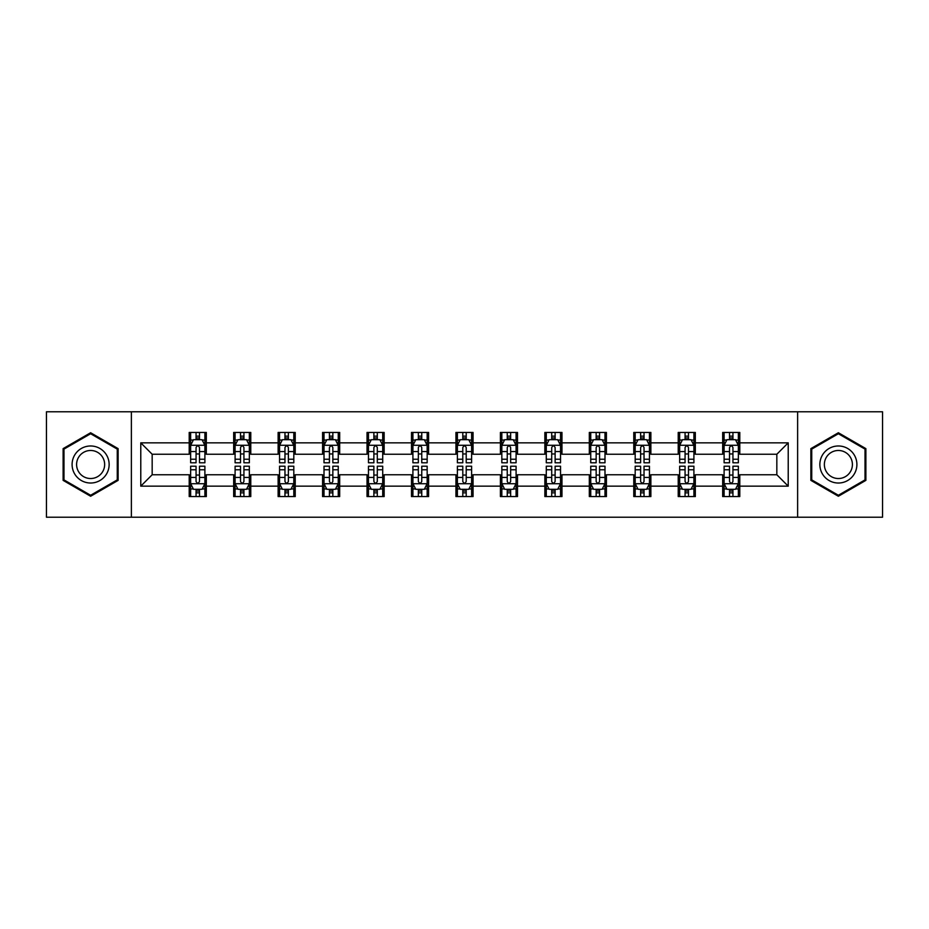 <?xml version="1.0" encoding="UTF-8"?>
<svg xmlns="http://www.w3.org/2000/svg" width="929" height="929" viewBox="0 0 929 929"><rect width="100%" height="100%" fill="white"/><g stroke="black" fill="none" stroke-linecap="round" stroke-linejoin="round"><path stroke-width="1.39" d="M797.628 517.221L882.55 517.221L882.55 411.779L797.628 411.779L797.628 517.221L131.372 517.221L131.372 411.779L46.45 411.779L46.45 517.221L131.372 517.221M797.628 411.779L131.372 411.779M739.786 442.843L739.786 432.438L722.681 432.438L722.681 442.843L695.322 442.843L695.322 432.438L678.228 432.438L678.228 442.843L650.869 442.843L650.869 432.438L633.775 432.438L633.775 442.843L606.416 442.843L606.416 432.438L589.311 432.438L589.311 442.843L561.964 442.843L561.964 432.438L544.858 432.438L544.858 442.843L517.499 442.843L517.499 432.438L500.406 432.438L500.406 442.843L473.047 442.843L473.047 432.438L455.953 432.438L455.953 442.843L428.594 442.843L428.594 432.438L411.501 432.438L411.501 442.843L384.141 442.843L384.141 432.438L367.036 432.438L367.036 442.843L339.689 442.843L339.689 432.438L322.584 432.438L322.584 442.843L295.225 442.843L295.225 432.438L278.131 432.438L278.131 442.843L250.772 442.843L250.772 432.438L233.678 432.438L233.678 442.843L206.319 442.843L206.319 432.438L189.214 432.438L189.214 442.843L140.778 442.843L140.778 486.157L152.17 474.754L189.214 474.754L189.214 496.562L206.319 496.562L206.319 474.754L233.678 474.754L233.678 496.562L250.772 496.562L250.772 474.754L278.131 474.754L278.131 496.562L295.225 496.562L295.225 474.754L322.584 474.754L322.584 496.562L339.689 496.562L339.689 474.754L367.036 474.754L367.036 496.562L384.141 496.562L384.141 474.754L411.501 474.754L411.501 496.562L428.594 496.562L428.594 474.754L455.953 474.754L455.953 496.562L473.047 496.562L473.047 474.754L500.406 474.754L500.406 496.562L517.499 496.562L517.499 474.754L544.858 474.754L544.858 496.562L561.964 496.562L561.964 474.754L589.311 474.754L589.311 496.562L606.416 496.562L606.416 474.754L633.775 474.754L633.775 496.562L650.869 496.562L650.869 474.754L678.228 474.754L678.228 496.562L695.322 496.562L695.322 474.754L722.681 474.754L722.681 496.562L739.786 496.562L739.786 474.754L776.83 474.754L776.83 454.246L739.786 454.246L739.786 442.843L788.222 442.843L788.222 486.157L739.786 486.157M722.681 486.157L695.322 486.157M678.228 486.157L650.869 486.157M633.775 486.157L606.416 486.157M589.311 486.157L561.964 486.157M544.858 486.157L517.499 486.157M500.406 486.157L473.047 486.157M455.953 486.157L428.594 486.157M411.501 486.157L384.141 486.157M367.036 486.157L339.689 486.157M322.584 486.157L295.225 486.157M278.131 486.157L250.772 486.157M233.678 486.157L206.319 486.157M189.214 486.157L140.778 486.157M722.681 442.843L722.681 454.246L695.322 454.246L695.322 442.843M678.228 442.843L678.228 454.246L650.869 454.246L650.869 442.843M633.775 442.843L633.775 454.246L606.416 454.246L606.416 442.843M589.311 442.843L589.311 454.246L561.964 454.246L561.964 442.843M544.858 442.843L544.858 454.246L517.499 454.246L517.499 442.843M500.406 442.843L500.406 454.246L473.047 454.246L473.047 442.843M455.953 442.843L455.953 454.246L428.594 454.246L428.594 442.843M411.501 442.843L411.501 454.246L384.141 454.246L384.141 442.843M367.036 442.843L367.036 454.246L339.689 454.246L339.689 442.843M322.584 442.843L322.584 454.246L295.225 454.246L295.225 442.843M278.131 442.843L278.131 454.246L250.772 454.246L250.772 442.843M233.678 442.843L233.678 454.246L206.319 454.246L206.319 442.843M189.214 442.843L189.214 454.246L152.17 454.246L140.778 442.843M152.17 454.246L152.17 474.754M788.222 486.157L776.83 474.754M776.83 454.246L788.222 442.843M189.214 439.568L190.642 439.568M196.054 439.568L199.48 439.568M204.891 439.568L206.319 439.568M189.214 453.956L190.642 453.956M196.054 453.956L199.48 453.956M204.891 453.956L206.319 453.956M189.214 475.044L190.642 475.044M196.054 475.044L199.48 475.044M204.891 475.044L206.319 475.044M189.214 489.432L190.642 489.432M196.054 489.432L199.48 489.432M204.891 489.432L206.319 489.432M233.678 475.044L235.095 475.044M240.518 475.044L243.932 475.044M249.344 475.044L250.772 475.044M233.678 489.432L235.095 489.432M240.518 489.432L243.932 489.432M249.344 489.432L250.772 489.432M233.678 439.568L235.095 439.568M240.518 439.568L243.932 439.568M249.344 439.568L250.772 439.568M233.678 453.956L235.095 453.956M240.518 453.956L243.932 453.956M249.344 453.956L250.772 453.956M278.131 475.044L279.559 475.044M284.971 475.044L288.385 475.044M293.808 475.044L295.225 475.044M278.131 489.432L279.559 489.432M284.971 489.432L288.385 489.432M293.808 489.432L295.225 489.432M278.131 439.568L279.559 439.568M284.971 439.568L288.385 439.568M293.808 439.568L295.225 439.568M278.131 453.956L279.559 453.956M284.971 453.956L288.385 453.956M293.808 453.956L295.225 453.956M322.584 475.044L324.012 475.044M329.423 475.044L332.849 475.044M338.261 475.044L339.689 475.044M322.584 489.432L324.012 489.432M329.423 489.432L332.849 489.432M338.261 489.432L339.689 489.432M322.584 439.568L324.012 439.568M329.423 439.568L332.849 439.568M338.261 439.568L339.689 439.568M322.584 453.956L324.012 453.956M329.423 453.956L332.849 453.956M338.261 453.956L339.689 453.956M367.036 475.044L368.465 475.044M373.876 475.044L377.302 475.044M382.713 475.044L384.141 475.044M367.036 489.432L368.465 489.432M373.876 489.432L377.302 489.432M382.713 489.432L384.141 489.432M367.036 439.568L368.465 439.568M373.876 439.568L377.302 439.568M382.713 439.568L384.141 439.568M367.036 453.956L368.465 453.956M373.876 453.956L377.302 453.956M382.713 453.956L384.141 453.956M411.501 475.044L412.917 475.044M418.34 475.044L421.754 475.044M427.166 475.044L428.594 475.044M411.501 489.432L412.917 489.432M418.34 489.432L421.754 489.432M427.166 489.432L428.594 489.432M411.501 439.568L412.917 439.568M418.34 439.568L421.754 439.568M427.166 439.568L428.594 439.568M411.501 453.956L412.917 453.956M418.34 453.956L421.754 453.956M427.166 453.956L428.594 453.956M455.953 475.044L457.382 475.044M462.793 475.044L466.207 475.044M471.618 475.044L473.047 475.044M455.953 489.432L457.382 489.432M462.793 489.432L466.207 489.432M471.618 489.432L473.047 489.432M455.953 439.568L457.382 439.568M462.793 439.568L466.207 439.568M471.618 439.568L473.047 439.568M455.953 453.956L457.382 453.956M462.793 453.956L466.207 453.956M471.618 453.956L473.047 453.956M500.406 475.044L501.834 475.044M507.246 475.044L510.66 475.044M516.083 475.044L517.499 475.044M500.406 489.432L501.834 489.432M507.246 489.432L510.66 489.432M516.083 489.432L517.499 489.432M500.406 439.568L501.834 439.568M507.246 439.568L510.66 439.568M516.083 439.568L517.499 439.568M500.406 453.956L501.834 453.956M507.246 453.956L510.66 453.956M516.083 453.956L517.499 453.956M544.858 475.044L546.287 475.044M551.698 475.044L555.124 475.044M560.535 475.044L561.964 475.044M544.858 489.432L546.287 489.432M551.698 489.432L555.124 489.432M560.535 489.432L561.964 489.432M544.858 439.568L546.287 439.568M551.698 439.568L555.124 439.568M560.535 439.568L561.964 439.568M544.858 453.956L546.287 453.956M551.698 453.956L555.124 453.956M560.535 453.956L561.964 453.956M589.311 475.044L590.739 475.044M596.151 475.044L599.577 475.044M604.988 475.044L606.416 475.044M589.311 489.432L590.739 489.432M596.151 489.432L599.577 489.432M604.988 489.432L606.416 489.432M589.311 439.568L590.739 439.568M596.151 439.568L599.577 439.568M604.988 439.568L606.416 439.568M589.311 453.956L590.739 453.956M596.151 453.956L599.577 453.956M604.988 453.956L606.416 453.956M633.775 475.044L635.192 475.044M640.615 475.044L644.029 475.044M649.441 475.044L650.869 475.044M633.775 489.432L635.192 489.432M640.615 489.432L644.029 489.432M649.441 489.432L650.869 489.432M633.775 439.568L635.192 439.568M640.615 439.568L644.029 439.568M649.441 439.568L650.869 439.568M633.775 453.956L635.192 453.956M640.615 453.956L644.029 453.956M649.441 453.956L650.869 453.956M678.228 475.044L679.656 475.044M685.068 475.044L688.482 475.044M693.905 475.044L695.322 475.044M678.228 489.432L679.656 489.432M685.068 489.432L688.482 489.432M693.905 489.432L695.322 489.432M678.228 439.568L679.656 439.568M685.068 439.568L688.482 439.568M693.905 439.568L695.322 439.568M678.228 453.956L679.656 453.956M685.068 453.956L688.482 453.956M693.905 453.956L695.322 453.956M722.681 475.044L724.109 475.044M729.52 475.044L732.946 475.044M738.358 475.044L739.786 475.044M722.681 489.432L724.109 489.432M729.52 489.432L732.946 489.432M738.358 489.432L739.786 489.432M722.681 439.568L724.109 439.568M729.52 439.568L732.946 439.568M738.358 439.568L739.786 439.568M722.681 453.956L724.109 453.956M729.52 453.956L732.946 453.956M738.358 453.956L739.786 453.956M90.624 496.249L118.122 480.374L118.122 448.626L90.624 432.751L63.126 448.626L63.126 480.374L90.624 496.249M865.874 448.626L838.376 432.751L810.878 448.626L810.878 480.374L838.376 496.249L865.874 480.374L865.874 448.626M199.48 436.142L196.054 436.142M204.891 459.216L199.48 459.216L199.48 462.793L204.891 462.793L204.891 445.409L202.046 439.707L193.499 439.707L190.642 445.409L190.642 462.793L196.054 462.793L196.054 459.216L190.642 459.216M190.642 445.409L190.642 432.438M204.891 445.409L204.891 432.438M196.054 439.707L196.054 432.438M199.48 432.438L199.48 439.707M199.48 459.216L199.48 447.546C198.341 445.351 197.203 445.351 196.054 447.546L196.054 459.216M196.054 492.858L199.48 492.858M190.642 469.784L196.054 469.784L196.054 466.207L190.642 466.207L190.642 483.591L193.499 489.293L202.046 489.293L204.891 483.591L204.891 466.207L199.48 466.207L199.48 469.784L204.891 469.784M204.891 483.591L204.891 496.562M190.642 483.591L190.642 496.562M199.48 489.293L199.48 496.562M196.054 496.562L196.054 489.293M196.054 469.784L196.054 481.454C197.192 483.649 198.341 483.649 199.48 481.454L199.48 469.784M106.661 473.767A18.522 18.522 0 0 0 99.879 448.463A18.522 18.522 0 0 0 74.575 455.233A18.522 18.522 0 0 0 81.357 480.537A18.522 18.522 0 0 0 106.661 473.767M102.771 471.514A14.028 14.028 0 0 0 97.638 452.353A14.028 14.028 0 0 0 78.477 457.486A14.028 14.028 0 0 0 83.61 476.647A14.028 14.028 0 0 0 102.771 471.514M63.973 479.887L63.973 449.113L90.624 433.738L117.263 449.113L117.263 479.887L90.624 495.262L63.973 479.887M838.376 445.978A18.522 18.522 0 0 0 819.854 464.5A18.522 18.522 0 0 0 838.376 483.022A18.522 18.522 0 0 0 856.898 464.5A18.522 18.522 0 0 0 838.376 445.978M838.376 450.472A14.028 14.028 0 0 0 824.36 464.5A14.028 14.028 0 0 0 838.376 478.528A14.028 14.028 0 0 0 852.404 464.5A14.028 14.028 0 0 0 838.376 450.472M865.027 479.887L838.376 495.262L811.737 479.887L811.737 449.113L838.376 433.738L865.027 449.113L865.027 479.887M243.932 436.142L240.518 436.142M249.344 459.216L243.932 459.216L243.932 462.793L249.344 462.793L249.344 445.409L246.499 439.707L237.952 439.707L235.095 445.409L235.095 462.793L240.518 462.793L240.518 459.216L235.095 459.216M235.095 445.409L235.095 432.438M249.344 445.409L249.344 432.438M240.518 439.707L240.518 432.438M243.932 432.438L243.932 439.707M243.932 459.216L243.932 447.546C242.794 445.351 241.656 445.351 240.518 447.546L240.518 459.216M288.385 436.142L284.971 436.142M293.808 459.216L288.385 459.216L288.385 462.793L293.808 462.793L293.808 445.409L290.951 439.707L282.404 439.707L279.559 445.409L279.559 462.793L284.971 462.793L284.971 459.216L279.559 459.216M279.559 445.409L279.559 432.438M293.808 445.409L293.808 432.438M284.971 439.707L284.971 432.438M288.385 432.438L288.385 439.707M288.385 459.216L288.385 447.546C287.247 445.351 286.109 445.351 284.971 447.546L284.971 459.216M240.518 492.858L243.932 492.858M235.095 469.784L240.518 469.784L240.518 466.207L235.095 466.207L235.095 483.591L237.952 489.293L246.499 489.293L249.344 483.591L249.344 466.207L243.932 466.207L243.932 469.784L249.344 469.784M249.344 483.591L249.344 496.562M235.095 483.591L235.095 496.562M243.932 489.293L243.932 496.562M240.518 496.562L240.518 489.293M240.518 469.784L240.518 481.454C241.656 483.649 242.794 483.649 243.932 481.454L243.932 469.784M284.971 492.858L288.385 492.858M279.559 469.784L284.971 469.784L284.971 466.207L279.559 466.207L279.559 483.591L282.404 489.293L290.951 489.293L293.808 483.591L293.808 466.207L288.385 466.207L288.385 469.784L293.808 469.784M293.808 483.591L293.808 496.562M279.559 483.591L279.559 496.562M288.385 489.293L288.385 496.562M284.971 496.562L284.971 489.293M284.971 469.784L284.971 481.454C286.109 483.649 287.247 483.649 288.385 481.454L288.385 469.784M332.849 436.142L329.423 436.142M338.261 459.216L332.849 459.216L332.849 462.793L338.261 462.793L338.261 445.409L335.404 439.707L326.857 439.707L324.012 445.409L324.012 462.793L329.423 462.793L329.423 459.216L324.012 459.216M324.012 445.409L324.012 432.438M338.261 445.409L338.261 432.438M329.423 439.707L329.423 432.438M332.849 432.438L332.849 439.707M332.849 459.216L332.849 447.546C331.711 445.351 330.561 445.351 329.423 447.546L329.423 459.216M377.302 436.142L373.876 436.142M382.713 459.216L377.302 459.216L377.302 462.793L382.713 462.793L382.713 445.409L379.868 439.707L371.31 439.707L368.465 445.409L368.465 462.793L373.876 462.793L373.876 459.216L368.465 459.216M368.465 445.409L368.465 432.438M382.713 445.409L382.713 432.438M373.876 439.707L373.876 432.438M377.302 432.438L377.302 439.707M377.302 459.216L377.302 447.546C376.164 445.351 375.026 445.351 373.876 447.546L373.876 459.216M421.754 436.142L418.34 436.142M427.166 459.216L421.754 459.216L421.754 462.793L427.166 462.793L427.166 445.409L424.321 439.707L415.774 439.707L412.917 445.409L412.917 462.793L418.34 462.793L418.34 459.216L412.917 459.216M412.917 445.409L412.917 432.438M427.166 445.409L427.166 432.438M418.34 439.707L418.34 432.438M421.754 432.438L421.754 439.707M421.754 459.216L421.754 447.546C420.616 445.351 419.478 445.351 418.34 447.546L418.34 459.216M329.423 492.858L332.849 492.858M324.012 469.784L329.423 469.784L329.423 466.207L324.012 466.207L324.012 483.591L326.857 489.293L335.404 489.293L338.261 483.591L338.261 466.207L332.849 466.207L332.849 469.784L338.261 469.784M338.261 483.591L338.261 496.562M324.012 483.591L324.012 496.562M332.849 489.293L332.849 496.562M329.423 496.562L329.423 489.293M329.423 469.784L329.423 481.454C330.561 483.649 331.699 483.649 332.849 481.454L332.849 469.784M373.876 492.858L377.302 492.858M368.465 469.784L373.876 469.784L373.876 466.207L368.465 466.207L368.465 483.591L371.31 489.293L379.868 489.293L382.713 483.591L382.713 466.207L377.302 466.207L377.302 469.784L382.713 469.784M382.713 483.591L382.713 496.562M368.465 483.591L368.465 496.562M377.302 489.293L377.302 496.562M373.876 496.562L373.876 489.293M373.876 469.784L373.876 481.454C375.014 483.649 376.164 483.649 377.302 481.454L377.302 469.784M418.34 492.858L421.754 492.858M412.917 469.784L418.34 469.784L418.34 466.207L412.917 466.207L412.917 483.591L415.774 489.293L424.321 489.293L427.166 483.591L427.166 466.207L421.754 466.207L421.754 469.784L427.166 469.784M427.166 483.591L427.166 496.562M412.917 483.591L412.917 496.562M421.754 489.293L421.754 496.562M418.34 496.562L418.34 489.293M418.34 469.784L418.34 481.454C419.478 483.649 420.616 483.649 421.754 481.454L421.754 469.784M462.793 492.858L466.207 492.858M457.382 469.784L462.793 469.784L462.793 466.207L457.382 466.207L457.382 483.591L460.227 489.293L468.773 489.293L471.618 483.591L471.618 466.207L466.207 466.207L466.207 469.784L471.618 469.784M471.618 483.591L471.618 496.562M457.382 483.591L457.382 496.562M466.207 489.293L466.207 496.562M462.793 496.562L462.793 489.293M462.793 469.784L462.793 481.454C463.931 483.649 465.069 483.649 466.207 481.454L466.207 469.784M507.246 492.858L510.66 492.858M501.834 469.784L507.246 469.784L507.246 466.207L501.834 466.207L501.834 483.591L504.679 489.293L513.226 489.293L516.083 483.591L516.083 466.207L510.66 466.207L510.66 469.784L516.083 469.784M516.083 483.591L516.083 496.562M501.834 483.591L501.834 496.562M510.66 489.293L510.66 496.562M507.246 496.562L507.246 489.293M507.246 469.784L507.246 481.454C508.384 483.649 509.522 483.649 510.66 481.454L510.66 469.784M551.698 492.858L555.124 492.858M546.287 469.784L551.698 469.784L551.698 466.207L546.287 466.207L546.287 483.591L549.132 489.293L557.69 489.293L560.535 483.591L560.535 466.207L555.124 466.207L555.124 469.784L560.535 469.784M560.535 483.591L560.535 496.562M546.287 483.591L546.287 496.562M555.124 489.293L555.124 496.562M551.698 496.562L551.698 489.293M551.698 469.784L551.698 481.454C552.836 483.649 553.974 483.649 555.124 481.454L555.124 469.784M596.151 492.858L599.577 492.858M590.739 469.784L596.151 469.784L596.151 466.207L590.739 466.207L590.739 483.591L593.596 489.293L602.143 489.293L604.988 483.591L604.988 466.207L599.577 466.207L599.577 469.784L604.988 469.784M604.988 483.591L604.988 496.562M590.739 483.591L590.739 496.562M599.577 489.293L599.577 496.562M596.151 496.562L596.151 489.293M596.151 469.784L596.151 481.454C597.289 483.649 598.439 483.649 599.577 481.454L599.577 469.784M640.615 492.858L644.029 492.858M635.192 469.784L640.615 469.784L640.615 466.207L635.192 466.207L635.192 483.591L638.049 489.293L646.596 489.293L649.441 483.591L649.441 466.207L644.029 466.207L644.029 469.784L649.441 469.784M649.441 483.591L649.441 496.562M635.192 483.591L635.192 496.562M644.029 489.293L644.029 496.562M640.615 496.562L640.615 489.293M640.615 469.784L640.615 481.454C641.753 483.649 642.891 483.649 644.029 481.454L644.029 469.784M685.068 492.858L688.482 492.858M679.656 469.784L685.068 469.784L685.068 466.207L679.656 466.207L679.656 483.591L682.501 489.293L691.048 489.293L693.905 483.591L693.905 466.207L688.482 466.207L688.482 469.784L693.905 469.784M693.905 483.591L693.905 496.562M679.656 483.591L679.656 496.562M688.482 489.293L688.482 496.562M685.068 496.562L685.068 489.293M685.068 469.784L685.068 481.454C686.206 483.649 687.344 483.649 688.482 481.454L688.482 469.784M466.207 436.142L462.793 436.142M471.618 459.216L466.207 459.216L466.207 462.793L471.618 462.793L471.618 445.409L468.773 439.707L460.227 439.707L457.382 445.409L457.382 462.793L462.793 462.793L462.793 459.216L457.382 459.216M457.382 445.409L457.382 432.438M471.618 445.409L471.618 432.438M462.793 439.707L462.793 432.438M466.207 432.438L466.207 439.707M466.207 459.216L466.207 447.546C465.069 445.351 463.931 445.351 462.793 447.546L462.793 459.216M510.66 436.142L507.246 436.142M516.083 459.216L510.66 459.216L510.66 462.793L516.083 462.793L516.083 445.409L513.226 439.707L504.679 439.707L501.834 445.409L501.834 462.793L507.246 462.793L507.246 459.216L501.834 459.216M501.834 445.409L501.834 432.438M516.083 445.409L516.083 432.438M507.246 439.707L507.246 432.438M510.66 432.438L510.66 439.707M510.66 459.216L510.66 447.546C509.522 445.351 508.384 445.351 507.246 447.546L507.246 459.216M555.124 436.142L551.698 436.142M560.535 459.216L555.124 459.216L555.124 462.793L560.535 462.793L560.535 445.409L557.69 439.707L549.132 439.707L546.287 445.409L546.287 462.793L551.698 462.793L551.698 459.216L546.287 459.216M546.287 445.409L546.287 432.438M560.535 445.409L560.535 432.438M551.698 439.707L551.698 432.438M555.124 432.438L555.124 439.707M555.124 459.216L555.124 447.546C553.986 445.351 552.836 445.351 551.698 447.546L551.698 459.216M599.577 436.142L596.151 436.142M604.988 459.216L599.577 459.216L599.577 462.793L604.988 462.793L604.988 445.409L602.143 439.707L593.596 439.707L590.739 445.409L590.739 462.793L596.151 462.793L596.151 459.216L590.739 459.216M590.739 445.409L590.739 432.438M604.988 445.409L604.988 432.438M596.151 439.707L596.151 432.438M599.577 432.438L599.577 439.707M599.577 459.216L599.577 447.546C598.439 445.351 597.301 445.351 596.151 447.546L596.151 459.216M644.029 436.142L640.615 436.142M649.441 459.216L644.029 459.216L644.029 462.793L649.441 462.793L649.441 445.409L646.596 439.707L638.049 439.707L635.192 445.409L635.192 462.793L640.615 462.793L640.615 459.216L635.192 459.216M635.192 445.409L635.192 432.438M649.441 445.409L649.441 432.438M640.615 439.707L640.615 432.438M644.029 432.438L644.029 439.707M644.029 459.216L644.029 447.546C642.891 445.351 641.753 445.351 640.615 447.546L640.615 459.216M688.482 436.142L685.068 436.142M693.905 459.216L688.482 459.216L688.482 462.793L693.905 462.793L693.905 445.409L691.048 439.707L682.501 439.707L679.656 445.409L679.656 462.793L685.068 462.793L685.068 459.216L679.656 459.216M679.656 445.409L679.656 432.438M693.905 445.409L693.905 432.438M685.068 439.707L685.068 432.438M688.482 432.438L688.482 439.707M688.482 459.216L688.482 447.546C687.344 445.351 686.206 445.351 685.068 447.546L685.068 459.216M732.946 436.142L729.52 436.142M738.358 459.216L732.946 459.216L732.946 462.793L738.358 462.793L738.358 445.409L735.501 439.707L726.954 439.707L724.109 445.409L724.109 462.793L729.52 462.793L729.52 459.216L724.109 459.216M724.109 445.409L724.109 432.438M738.358 445.409L738.358 432.438M729.52 439.707L729.52 432.438M732.946 432.438L732.946 439.707M732.946 459.216L732.946 447.546C731.808 445.351 730.659 445.351 729.52 447.546L729.52 459.216M729.52 492.858L732.946 492.858M724.109 469.784L729.52 469.784L729.52 466.207L724.109 466.207L724.109 483.591L726.954 489.293L735.501 489.293L738.358 483.591L738.358 466.207L732.946 466.207L732.946 469.784L738.358 469.784M738.358 483.591L738.358 496.562M724.109 483.591L724.109 496.562M732.946 489.293L732.946 496.562M729.52 496.562L729.52 489.293M729.52 469.784L729.52 481.454C730.659 483.649 731.797 483.649 732.946 481.454L732.946 469.784M204.821 445.27L190.712 445.27M190.642 440.044L193.325 440.044M202.208 440.044L204.891 440.044M196.054 451.575L190.642 451.575M204.891 451.575L199.48 451.575M199.48 437.954L196.054 437.954M190.712 483.73L204.821 483.73M204.891 488.956L202.208 488.956M193.325 488.956L190.642 488.956M199.48 477.425L204.891 477.425M190.642 477.425L196.054 477.425M196.054 491.046L199.48 491.046M249.274 445.27L235.176 445.27M235.095 440.044L237.778 440.044M246.673 440.044L249.344 440.044M240.518 451.575L235.095 451.575M249.344 451.575L243.932 451.575M243.932 437.954L240.518 437.954M293.727 445.27L279.629 445.27M279.559 440.044L282.23 440.044M291.125 440.044L293.808 440.044M284.971 451.575L279.559 451.575M293.808 451.575L288.385 451.575M288.385 437.954L284.971 437.954M235.176 483.73L249.274 483.73M249.344 488.956L246.673 488.956M237.778 488.956L235.095 488.956M243.932 477.425L249.344 477.425M235.095 477.425L240.518 477.425M240.518 491.046L243.932 491.046M279.629 483.73L293.727 483.73M293.808 488.956L291.125 488.956M282.23 488.956L279.559 488.956M288.385 477.425L293.808 477.425M279.559 477.425L284.971 477.425M284.971 491.046L288.385 491.046M338.191 445.27L324.082 445.27M324.012 440.044L326.694 440.044M335.578 440.044L338.261 440.044M329.423 451.575L324.012 451.575M338.261 451.575L332.849 451.575M332.849 437.954L329.423 437.954M382.643 445.27L368.534 445.27M368.465 440.044L371.147 440.044M380.031 440.044L382.713 440.044M373.876 451.575L368.465 451.575M382.713 451.575L377.302 451.575M377.302 437.954L373.876 437.954M427.096 445.27L412.987 445.27M412.917 440.044L415.6 440.044M424.495 440.044L427.166 440.044M418.34 451.575L412.917 451.575M427.166 451.575L421.754 451.575M421.754 437.954L418.34 437.954M324.082 483.73L338.191 483.73M338.261 488.956L335.578 488.956M326.694 488.956L324.012 488.956M332.849 477.425L338.261 477.425M324.012 477.425L329.423 477.425M329.423 491.046L332.849 491.046M368.534 483.73L382.643 483.73M382.713 488.956L380.031 488.956M371.147 488.956L368.465 488.956M377.302 477.425L382.713 477.425M368.465 477.425L373.876 477.425M373.876 491.046L377.302 491.046M412.987 483.73L427.096 483.73M427.166 488.956L424.495 488.956M415.6 488.956L412.917 488.956M421.754 477.425L427.166 477.425M412.917 477.425L418.34 477.425M418.34 491.046L421.754 491.046M457.451 483.73L471.549 483.73M471.618 488.956L468.948 488.956M460.052 488.956L457.382 488.956M466.207 477.425L471.618 477.425M457.382 477.425L462.793 477.425M462.793 491.046L466.207 491.046M501.904 483.73L516.013 483.73M516.083 488.956L513.4 488.956M504.505 488.956L501.834 488.956M510.66 477.425L516.083 477.425M501.834 477.425L507.246 477.425M507.246 491.046L510.66 491.046M546.357 483.73L560.466 483.73M560.535 488.956L557.853 488.956M548.969 488.956L546.287 488.956M555.124 477.425L560.535 477.425M546.287 477.425L551.698 477.425M551.698 491.046L555.124 491.046M590.809 483.73L604.918 483.73M604.988 488.956L602.306 488.956M593.422 488.956L590.739 488.956M599.577 477.425L604.988 477.425M590.739 477.425L596.151 477.425M596.151 491.046L599.577 491.046M635.273 483.73L649.371 483.73M649.441 488.956L646.77 488.956M637.875 488.956L635.192 488.956M644.029 477.425L649.441 477.425M635.192 477.425L640.615 477.425M640.615 491.046L644.029 491.046M679.726 483.73L693.824 483.73M693.905 488.956L691.222 488.956M682.327 488.956L679.656 488.956M688.482 477.425L693.905 477.425M679.656 477.425L685.068 477.425M685.068 491.046L688.482 491.046M471.549 445.27L457.451 445.27M457.382 440.044L460.052 440.044M468.948 440.044L471.618 440.044M462.793 451.575L457.382 451.575M471.618 451.575L466.207 451.575M466.207 437.954L462.793 437.954M516.013 445.27L501.904 445.27M501.834 440.044L504.505 440.044M513.4 440.044L516.083 440.044M507.246 451.575L501.834 451.575M516.083 451.575L510.66 451.575M510.66 437.954L507.246 437.954M560.466 445.27L546.357 445.27M546.287 440.044L548.969 440.044M557.853 440.044L560.535 440.044M551.698 451.575L546.287 451.575M560.535 451.575L555.124 451.575M555.124 437.954L551.698 437.954M604.918 445.27L590.809 445.27M590.739 440.044L593.422 440.044M602.306 440.044L604.988 440.044M596.151 451.575L590.739 451.575M604.988 451.575L599.577 451.575M599.577 437.954L596.151 437.954M649.371 445.27L635.273 445.27M635.192 440.044L637.875 440.044M646.77 440.044L649.441 440.044M640.615 451.575L635.192 451.575M649.441 451.575L644.029 451.575M644.029 437.954L640.615 437.954M693.824 445.27L679.726 445.27M679.656 440.044L682.327 440.044M691.222 440.044L693.905 440.044M685.068 451.575L679.656 451.575M693.905 451.575L688.482 451.575M688.482 437.954L685.068 437.954M738.288 445.27L724.179 445.27M724.109 440.044L726.792 440.044M735.675 440.044L738.358 440.044M729.52 451.575L724.109 451.575M738.358 451.575L732.946 451.575M732.946 437.954L729.52 437.954M724.179 483.73L738.288 483.73M738.358 488.956L735.675 488.956M726.792 488.956L724.109 488.956M732.946 477.425L738.358 477.425M724.109 477.425L729.52 477.425M729.52 491.046L732.946 491.046"/></g></svg>
